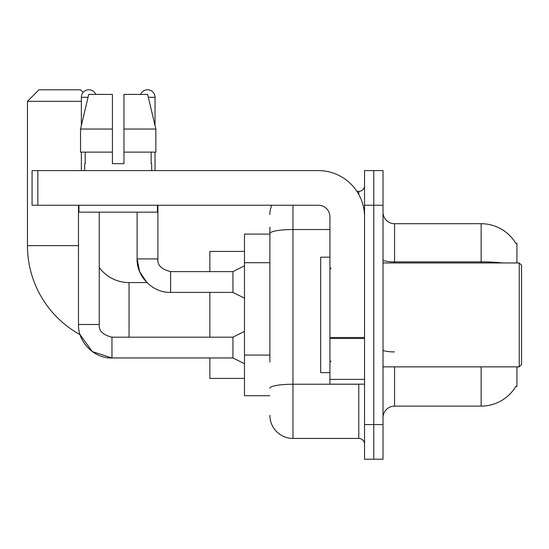 <?xml version="1.0" encoding="UTF-8"?>
<svg xmlns="http://www.w3.org/2000/svg" width="549" height="549" viewBox="0 0 549 549"><rect width="100%" height="100%" fill="white"/><g stroke="black" fill="none" stroke-linecap="round" stroke-linejoin="round"><path stroke-width="0.82" d="M516.932 262.957L516.932 243.331L515.799 243.331M516.932 366.856L516.932 386.482L515.799 386.482L515.998 386.139A40.406 40.406 0 0 1 481.144 406.109A40.406 40.406 0 0 0 515.799 386.482M269.882 255.786L269.882 227.169L269.882 234.094L244.483 234.094L244.483 395.719L269.882 395.719M394.559 366.856L394.559 406.109A11.543 11.543 0 0 0 383.017 417.652A11.543 11.543 0 0 1 394.559 406.109L481.144 406.109L481.144 366.856M373.78 424.576L373.78 459.211L383.017 459.211L383.017 424.576L373.78 424.576L373.78 459.211L364.543 459.211L364.543 424.576L373.78 424.576L373.78 205.237L373.78 424.576M364.543 424.576L364.543 170.602L373.78 170.602L373.78 205.237L373.78 170.602L383.017 170.602L383.017 424.576M502.795 262.957A40.406 7.013 180 0 0 481.144 261.866L481.144 223.704A40.406 40.406 0 0 1 515.882 243.475A40.406 40.406 0 0 0 481.144 223.704L394.559 223.704A11.543 11.543 0 0 1 383.017 212.161A11.543 11.543 0 0 0 394.559 223.704L394.559 262.957M269.882 361.997L269.882 227.169M292.974 205.237L292.974 438.431L358.772 438.431L358.772 384.17M356.932 191.381L358.772 191.381A5.771 5.771 0 0 0 364.543 185.61M364.543 444.203A5.771 5.771 0 0 0 358.772 438.431M269.882 214.467A23.085 23.085 0 0 1 271.81 205.237M292.974 438.431A23.085 23.085 0 0 1 269.882 415.339M123.964 163.671L112.415 163.671L123.964 163.671L112.415 163.671L123.964 163.671L123.964 94.407L147.647 94.407L155.847 129.042L155.847 152.128L123.964 152.128M140.585 94.407A7.501 7.501 0 0 1 155.017 97.297L155.017 125.522L155.847 129.042L123.964 129.042M244.483 331.411L232.941 337.189L232.941 357.969L111.955 357.969L92.266 351.566L80.051 334.636A101.592 101.592 0 0 1 27.45 245.636L27.45 101.332L38.993 89.789L80.552 89.789L83.174 92.41M129.042 337.189L129.042 282.584A36.941 36.941 0 0 1 99.259 267.493M81.362 101.332L27.45 101.332M209.848 292.391L209.848 337.189M209.848 357.969L209.848 378.398L244.483 378.398M244.483 251.415L209.848 251.415L209.848 271.611M81.362 125.522L81.362 97.297A7.501 7.501 0 0 1 95.794 94.407M78.48 205.237L78.48 324.486L99.259 324.486L99.259 212.161M81.362 152.128L81.362 170.602M244.483 298.169L232.941 292.391L232.941 271.611L244.483 265.84M137.12 212.161L137.12 258.915L157.899 258.915L157.899 205.237M155.017 152.128L155.017 170.602M364.543 384.17L329.915 384.17L329.915 337.491L364.543 337.491L364.543 216.78A46.178 46.178 0 0 0 318.372 170.602L37.84 170.602L37.84 205.237L318.372 205.237A11.543 11.543 0 0 1 329.915 216.78L329.915 337.491M37.84 205.237L32.068 205.237L32.068 170.602L37.84 170.602M112.415 129.042L112.415 152.128L112.415 129.042L80.531 129.042L88.732 94.407L112.415 94.407L112.415 163.671M84.711 163.671L85.212 163.671L84.711 163.671L84.711 170.602M151.668 163.671L151.167 163.671L151.668 163.671L151.668 170.602M151.167 152.128L151.167 163.671M85.212 163.671L85.212 152.128M78.939 205.237L78.939 212.161L157.439 212.161L157.439 205.237M112.415 152.128L80.531 152.128L80.531 129.042L88.732 94.407M155.847 152.128L155.847 129.042L147.647 94.407M519.244 262.957L521.55 265.263L521.55 364.543L519.244 366.856L519.244 262.957L383.017 262.957M329.915 257.186L320.678 257.186L320.678 372.627L329.915 372.627M269.882 262.717L244.483 262.717M269.882 355.066L244.483 355.066M481.144 262.957L481.144 261.866L394.559 261.866A11.543 2.004 -0 0 1 383.017 259.862M383.017 205.237L364.543 205.237M394.559 351.909A11.543 2.004 0 0 1 383.017 349.905M360.782 384.17A5.771 1.002 0 0 1 358.772 384.231L292.974 384.231A23.085 4.008 180 0 0 269.882 388.246M269.882 233.551A23.085 4.008 180 0 1 292.974 229.537L329.915 229.537M358.772 194.421L358.772 191.381M27.45 245.636L78.48 245.636M78.48 324.486C77.848 342.157 94.284 358.6 111.955 357.969L111.955 337.189C102.793 334.876 98.559 330.649 99.259 324.486M81.362 97.297L88.046 97.297M232.941 292.391L170.602 292.391L170.602 271.611C161.433 269.305 157.206 265.071 157.899 258.915C157.206 265.071 161.433 269.305 170.602 271.611L232.941 271.611M148.333 97.297L155.017 97.297M364.543 338.493L329.915 338.493M329.915 379.4L364.543 379.4M170.602 292.391C152.924 293.022 136.488 276.586 137.12 258.915L139.638 271.645L146.919 282.584L129.042 282.584M232.941 357.969L244.483 363.74M232.941 337.189L111.955 337.189M383.017 366.856L519.244 366.856M331.068 268.729L329.915 267.576M331.068 361.084L329.915 362.237"/></g></svg>
